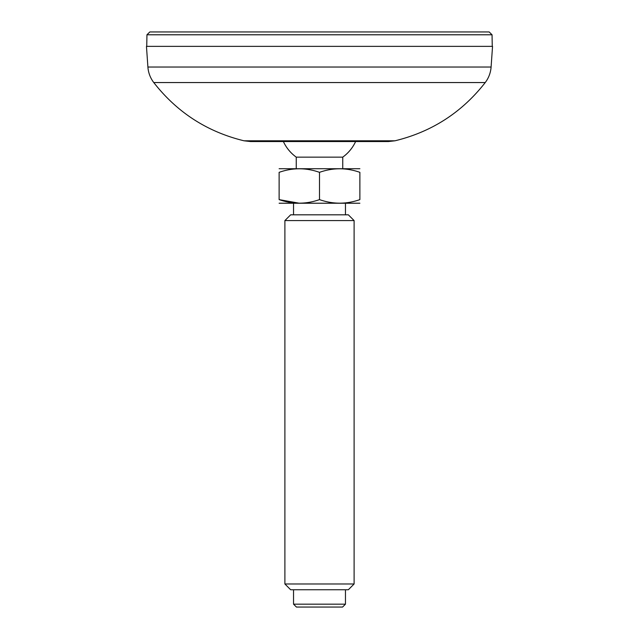 <?xml version="1.0" encoding="UTF-8"?>
<svg xmlns="http://www.w3.org/2000/svg" width="639" height="639" viewBox="0 0 639 639"><rect width="100%" height="100%" fill="white"/><g stroke="black" fill="none" stroke-linecap="round" stroke-linejoin="round"><path stroke-width="0.96" d="M250.544 141.546L244.002 140.796L394.998 140.796L388.456 141.546L250.544 141.546M244.002 140.796C207.18 131.834 177.107 112.416 153.767 82.551C150.293 77.958 148.336 72.782 147.905 67.039L146.459 46.367L492.541 46.367L491.095 67.039L147.905 67.039M283.381 141.546A39.802 39.802 0 0 0 296.248 157.138L342.752 157.138A39.802 39.802 0 0 0 355.619 141.546M293.541 604.167L296.424 607.05L342.576 607.05L345.459 604.167L293.541 604.167L293.541 589.749M284.89 583.974L290.657 589.749L348.343 589.749L354.11 583.974L284.89 583.974L284.89 220.583L354.11 220.583L348.343 214.816L290.657 214.816L284.89 220.583M319.5 172.338C332.927 167.602 346.386 167.602 359.877 172.338L359.877 199.616C346.45 204.352 332.991 204.352 319.5 199.616L319.5 172.338C306.073 167.602 292.614 167.602 279.123 172.338C279.123 167.602 279.123 167.602 279.123 172.338C279.123 167.602 279.123 167.602 279.123 172.338L279.123 199.616C279.123 204.352 279.123 204.352 279.123 199.616L299.316 203.226M319.5 199.616C306.073 204.352 292.614 204.352 279.123 199.616M359.877 199.616C359.877 204.352 359.877 204.352 359.877 199.616C359.877 204.352 359.877 204.352 359.877 199.616M359.877 172.338C359.877 167.602 359.877 167.602 359.877 172.338M279.123 168.728L359.877 168.728M279.123 203.226L359.877 203.226M489.17 31.95L149.83 31.95L489.17 31.95L492.054 34.786L492.254 46.367M153.767 82.551L485.233 82.551C488.707 77.958 490.664 72.782 491.095 67.039M149.83 31.95L146.946 34.786L492.054 34.786M485.233 82.551C461.893 112.416 431.82 131.834 394.998 140.796M342.752 168.672L342.752 157.138M296.248 168.672L296.248 157.138M345.459 214.816L345.459 203.282M293.541 214.816L293.541 203.282M345.459 604.167L345.459 589.749M354.11 583.974L354.11 220.583M146.946 34.786L146.746 46.367"/></g></svg>
